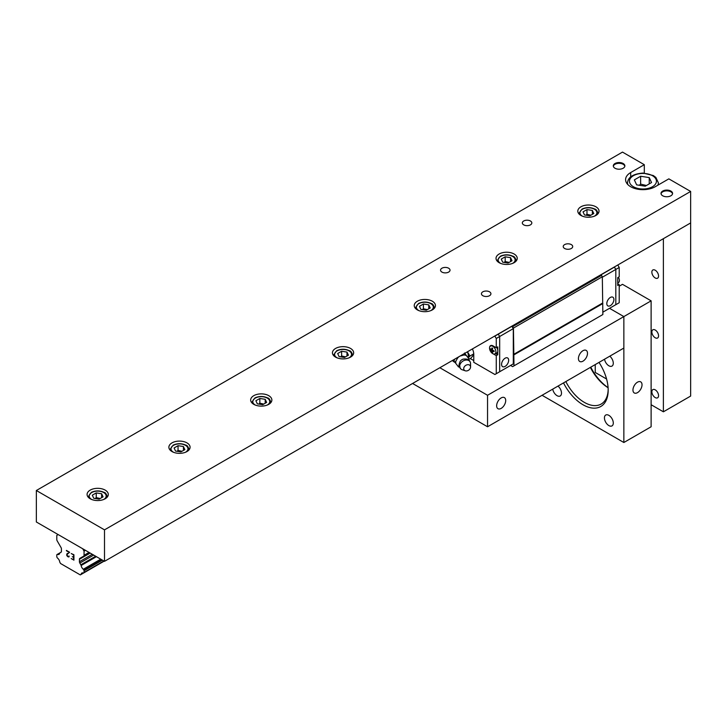 <?xml version="1.0" encoding="UTF-8"?>
<svg xmlns="http://www.w3.org/2000/svg" width="727" height="727" viewBox="0 0 727 727"><rect width="100%" height="100%" fill="white"/><g stroke="black" fill="none" stroke-linecap="round" stroke-linejoin="round"><path stroke-width="1.09" d="M655.209 277.959A4.744 2.735 60 0 1 652.11 273.779A4.744 2.735 60 0 1 652.837 269.981A4.744 2.735 60 0 1 655.209 270.217A4.744 2.735 60 0 1 658.308 274.397A4.744 2.735 60 0 1 657.581 278.187A4.744 2.735 60 0 1 655.209 277.959M655.209 397.578A4.744 2.735 60 0 1 652.11 393.407A4.744 2.735 60 0 1 652.837 389.608A4.744 2.735 60 0 1 655.209 389.845A4.744 2.735 60 0 1 658.308 394.016A4.744 2.735 60 0 1 657.581 397.814A4.744 2.735 60 0 1 655.209 397.578M655.209 337.764A4.744 2.735 60 0 1 652.11 333.593A4.744 2.735 60 0 1 652.837 329.794A4.744 2.735 60 0 1 655.209 330.031A4.744 2.735 60 0 1 658.308 334.202A4.744 2.735 60 0 1 657.581 338A4.744 2.735 60 0 1 655.209 337.764M651.119 404.73L663.387 411.809L663.387 238.674L690.65 222.935L690.65 191.446L104.506 529.856L36.35 490.507L622.494 152.097L644.304 164.693L644.304 173.108M595.231 364.59L595.231 372.46L606.572 379.012M663.387 411.809L690.65 396.07L690.65 222.935L104.506 561.335L36.35 521.986L36.35 490.507M523.722 224.861A4.744 2.735 180 0 1 522.331 222.935A4.744 2.735 180 0 1 527.075 220.19A4.744 2.735 180 0 1 531.819 222.935A4.744 2.735 180 0 1 528.892 225.461A4.744 2.735 180 0 1 523.722 224.861M564.615 248.48A4.744 2.735 180 0 1 563.225 246.544A4.744 2.735 180 0 1 567.969 243.809A4.744 2.735 180 0 1 572.712 246.544A4.744 2.735 180 0 1 569.786 249.07A4.744 2.735 180 0 1 564.615 248.48M482.828 295.698A4.744 2.735 180 0 1 481.438 293.763A4.744 2.735 180 0 1 486.181 291.027A4.744 2.735 180 0 1 490.925 293.763A4.744 2.735 180 0 1 487.999 296.289A4.744 2.735 180 0 1 482.828 295.698M441.934 272.089A4.744 2.735 180 0 1 440.544 270.153A4.744 2.735 180 0 1 445.287 267.418A4.744 2.735 180 0 1 450.031 270.153A4.744 2.735 180 0 1 447.105 272.68A4.744 2.735 180 0 1 441.934 272.089M690.65 191.446L668.84 178.86L655.209 186.73A17.348 10.014 180 0 1 636.298 188.902A17.348 10.014 180 0 1 625.593 179.642A17.348 10.014 180 0 1 630.673 172.563L644.304 164.693M90.193 498.767A10.605 6.125 180 0 1 87.086 494.442A10.605 6.125 180 0 1 97.691 488.326A10.605 6.125 180 0 1 108.296 494.442A10.605 6.125 180 0 1 101.744 500.094A10.605 6.125 180 0 1 90.193 498.767M253.768 404.33A10.605 6.125 180 0 1 250.661 400.004A10.605 6.125 180 0 1 261.266 393.88A10.605 6.125 180 0 1 271.871 400.004A10.605 6.125 180 0 1 265.319 405.657A10.605 6.125 180 0 1 253.768 404.33M417.343 309.893A10.605 6.125 180 0 1 414.236 305.567A10.605 6.125 180 0 1 424.841 299.442A10.605 6.125 180 0 1 435.446 305.567A10.605 6.125 180 0 1 428.894 311.22A10.605 6.125 180 0 1 417.343 309.893M580.918 215.456A10.605 6.125 180 0 1 577.811 211.13A10.605 6.125 180 0 1 588.416 205.005A10.605 6.125 180 0 1 599.021 211.13A10.605 6.125 180 0 1 592.469 216.782A10.605 6.125 180 0 1 580.918 215.456M499.131 262.674A10.605 6.125 180 0 1 496.023 258.349A10.605 6.125 180 0 1 506.628 252.224A10.605 6.125 180 0 1 517.233 258.349A10.605 6.125 180 0 1 510.681 264.001A10.605 6.125 180 0 1 499.131 262.674M335.556 357.111A10.605 6.125 180 0 1 332.448 352.786A10.605 6.125 180 0 1 343.053 346.661A10.605 6.125 180 0 1 353.658 352.786A10.605 6.125 180 0 1 347.106 358.438A10.605 6.125 180 0 1 335.556 357.111M171.981 451.549A10.605 6.125 180 0 1 168.873 447.223A10.605 6.125 180 0 1 179.478 441.098A10.605 6.125 180 0 1 190.083 447.223A10.605 6.125 180 0 1 183.531 452.876A10.605 6.125 180 0 1 171.981 451.549M614.997 168.237A5.78 3.335 180 0 1 613.306 165.874A5.78 3.335 180 0 1 619.086 162.539A5.78 3.335 180 0 1 624.866 165.874A5.78 3.335 180 0 1 621.303 168.955A5.78 3.335 180 0 1 614.997 168.237M662.706 195.781A5.78 3.335 180 0 1 661.016 193.418A5.78 3.335 180 0 1 666.795 190.083A5.78 3.335 180 0 1 672.575 193.418A5.78 3.335 180 0 1 669.013 196.499A5.78 3.335 180 0 1 662.706 195.781M104.506 561.335L104.506 529.856M602.865 312.165L615.805 304.686L614.442 305.476L615.805 304.686L615.805 269.444L614.306 267.009L617.723 265.037M617.723 283.766L619.222 284.63L619.222 302.732L615.814 304.704L615.814 269.444L614.451 267.082L600.82 274.951M619.222 284.63L617.723 285.493L617.723 280.786A4.726 2.726 -120 0 0 617.723 280.786L617.723 277.623L619.222 276.76L619.222 267.472L617.859 265.11M617.723 282.34A4.726 2.726 -120 0 0 617.723 280.804M617.723 283.112L618.613 282.467A4.507 2.599 -120 0 0 619.349 279.731A4.507 2.599 -120 0 0 618.404 277.232M602.319 277.232L619.222 267.472M610.353 305.64A5.016 2.89 -60 0 1 607.845 305.885A5.016 2.89 -60 0 1 607.081 301.869A5.016 2.89 -60 0 1 610.353 297.452A5.016 2.89 -60 0 1 612.861 297.207A5.016 2.89 -60 0 1 613.633 301.223A5.016 2.89 -60 0 1 610.353 305.64M498.177 334.057L499.676 336.492L499.676 371.751L494.905 374.505L473.777 362.31L473.777 354.44A9.642 5.562 60 0 0 472.414 348.933M469.051 359.229L470.932 358.147L473.777 354.667M467.497 351.768L469.987 356.03L468.406 357.702A7.942 4.589 -120 0 0 468.406 354.094M473.759 353.849L469.987 356.03M468.088 357.657A7.561 4.371 -120 0 0 467.406 351.813M460.037 366.826L458.555 366.981L455.047 362.437L458.201 357.13M454.711 359.147L453.957 360.928L455.047 362.437A7.561 7.561 0 0 1 452.43 360.465M460.037 356.057L465.589 354.531L469.106 359.074L468.551 360.447M464.744 353.358L465.589 354.531M469.106 359.074L464.508 353.022M458.001 366.272A6.988 5.271 144.3 0 0 459.337 366.726M468.606 360.074A6.988 5.271 144.3 0 0 468.551 358.366M466.389 355.585A6.988 5.271 144.3 0 0 464.353 355.03M459.473 356.403A6.988 5.271 144.3 0 0 458.001 357.584M455.847 361.41A6.988 5.271 144.3 0 0 455.847 363.482M470.56 366.999L470.56 363.691A5.898 4.453 144.3 0 0 470.187 362.019C469.424 359.592 467.061 358.638 463.099 359.156A4.726 3.562 144.3 0 0 460.227 361.21C457.483 367.907 459.927 366.553 460.673 368.843A5.898 4.453 144.3 0 0 462.136 369.734L465.271 370.797A3.699 2.79 144.3 0 0 468.77 370.088A3.699 2.79 144.3 0 0 470.56 366.999A3.699 2.79 144.3 0 0 465.507 365.545A3.699 2.79 144.3 0 0 465.271 370.797M470.187 362.019A5.898 4.453 144.3 0 0 462.517 361.374A5.898 4.453 144.3 0 0 460.673 368.843M492.461 349.287L491.57 349.805L491.961 347.942L492.67 348.351L492.279 350.214L494.087 350.805L494.087 351.623L492.279 351.032L492.67 352.441L491.961 352.032L491.57 350.623L492.279 350.214M492.461 351.741L491.961 352.032M493.17 350.514L492.279 351.032M489.598 347.424A4.507 2.599 60 0 1 490.334 346.143A4.507 2.599 60 0 1 493.851 347.161A4.507 2.599 60 0 1 495.905 351.786A4.507 2.599 60 0 1 494.833 353.922A4.507 2.599 60 0 1 491.134 352.222A4.507 2.599 60 0 1 489.598 347.424M491.57 350.623L490.543 349.578L490.543 348.76L491.57 349.805M491.043 349.287L490.543 349.578M496.786 347.451A4.726 2.726 60 0 1 497.768 350.041A4.726 2.726 60 0 1 497.768 351.595A4.726 2.726 60 0 1 496.705 353.095L494.833 353.922M489.616 347.37A4.816 2.781 60 0 1 490.589 345.625A4.816 2.781 60 0 1 492.997 345.861L496.268 347.751L497.768 346.879L497.768 350.041M495.687 353.549L497.768 354.749L496.268 355.621L493.288 353.895M497.768 351.595L497.768 354.749M494.769 336.019L496.268 338.464L496.268 347.751M496.268 355.621L496.268 373.723M600.684 274.87L601.502 275.342L512.626 326.659L511.808 326.187L513.298 328.631L496.268 338.464M473.777 360.574L470.242 358.538M511.935 326.269L494.905 336.101M505.12 366.399A5.016 2.89 -60 0 1 502.611 366.644A5.016 2.89 -60 0 1 501.848 362.628A5.016 2.89 -60 0 1 505.12 358.211A5.016 2.89 -60 0 1 507.628 357.966A5.016 2.89 -60 0 1 508.4 361.982A5.016 2.89 -60 0 1 505.12 366.399M513.298 328.631L513.298 363.873L499.676 371.733M513.298 363.873L511.935 364.654M601.502 275.342L602.319 276.76L602.865 314.537L512.626 366.635L510.563 365.445M513.989 365.854L513.444 328.077L602.319 276.76M512.626 326.659L513.444 328.077M513.989 354.831L602.865 303.522M513.444 354.512L602.319 303.204M578.428 358.547A6.407 3.699 -60 0 1 581.227 352.104A6.407 3.699 -60 0 1 586.171 350.387A6.407 3.699 -60 0 1 586.171 357.784A6.407 3.699 -60 0 1 579.755 361.483A6.407 3.699 -60 0 1 578.428 358.547M496.641 405.766A6.407 3.699 -60 0 1 499.44 399.323A6.407 3.699 -60 0 1 504.384 397.605A6.407 3.699 -60 0 1 504.384 405.003A6.407 3.699 -60 0 1 497.968 408.701A6.407 3.699 -60 0 1 496.641 405.766M412.572 383.474L487.544 426.767L623.857 348.06L623.857 316.581L609.526 308.312L623.857 316.581L651.119 300.842L622.494 284.321L619.222 286.202M439.835 367.735L487.544 395.279L487.544 426.767M487.544 395.279L623.857 316.581L623.857 442.507L651.119 426.767L651.119 300.842M637.488 392.644A6.407 3.699 -60 0 1 634.28 392.962A6.407 3.699 -60 0 1 633.299 387.827A6.407 3.699 -60 0 1 637.488 382.184A6.407 3.699 -60 0 1 640.696 381.866A6.407 3.699 -60 0 1 641.677 387A6.407 3.699 -60 0 1 637.488 392.644M608.172 389.363A33.733 19.475 60 0 1 601.193 404.039A33.733 19.475 60 0 1 584.326 402.367A33.733 19.475 60 0 1 565.842 381.557M563.507 382.902A35.659 20.592 -120 0 0 582.963 404.73A35.659 20.592 -120 0 0 608.181 390.172A35.659 20.592 -120 0 0 599.012 362.409M590.379 367.389A33.733 19.475 -120 0 0 608.099 387.745M542.069 395.288L623.857 442.507M557.991 386.092A6.261 3.617 60 0 1 561.308 391.562A6.261 3.617 60 0 1 560.199 395.988A6.261 3.617 60 0 1 557.064 395.679A6.261 3.617 60 0 1 552.729 389.127M609.789 356.185A6.261 3.617 60 0 1 613.106 361.655A6.261 3.617 60 0 1 611.998 366.081A6.261 3.617 60 0 1 608.862 365.772A6.261 3.617 60 0 1 604.528 359.22M608.862 425.586A6.261 3.617 60 0 1 604.773 420.061A6.261 3.617 60 0 1 605.727 415.044A6.261 3.617 60 0 1 611.998 418.661A6.261 3.617 60 0 1 611.998 425.895A6.261 3.617 60 0 1 608.862 425.586M608.09 387.655A35.659 20.592 60 0 1 590.769 367.162M651.537 182.55L645.249 186.185L636.643 184.858L634.344 179.887L640.632 176.252L649.238 177.588L651.537 182.55M646.412 185.512L640.632 184.122L640.632 176.252M649.238 183.876L649.238 177.588M640.632 184.122L639.297 185.267M593.795 213.529L589.851 215.801L584.481 214.974L583.036 211.866L586.98 209.594L592.351 210.43L593.795 213.529M590.906 215.201L586.98 214.32L586.98 209.594M592.351 214.365L592.351 210.43M586.98 214.32L585.926 215.192M512.008 260.748L508.064 263.02L502.693 262.193L501.248 259.085L505.192 256.813L510.563 257.649L512.008 260.748M509.118 262.42L505.192 261.538L505.192 256.813M510.563 261.584L510.563 257.649M505.192 261.538L504.138 262.411M430.22 307.966L426.276 310.238L420.906 309.411L419.461 306.303L423.405 304.031L428.776 304.867L430.22 307.966M427.331 309.638L423.405 308.757L423.405 304.031M428.776 308.802L428.776 304.867M423.405 308.757L422.351 309.638M348.433 355.194L344.489 357.466L339.118 356.63L337.673 353.531L341.617 351.259L346.988 352.086L348.433 355.194M345.543 356.857L341.617 355.976L341.617 351.259M346.988 356.021L346.988 352.086M341.617 355.976L340.563 356.857M266.645 402.413L262.701 404.685L257.331 403.848L255.886 400.75L259.83 398.478L265.201 399.305L266.645 402.413M263.756 404.076L259.83 403.194L259.83 398.478M265.201 403.24L265.201 399.305M259.83 403.194L258.776 404.076M184.858 449.631L180.914 451.903L175.543 451.067L174.098 447.968L178.042 445.696L183.413 446.523L184.858 449.631M181.968 451.294L178.042 450.413L178.042 445.696M183.413 450.458L183.413 446.523M178.042 450.413L176.988 451.294M103.07 496.85L99.126 499.122L93.756 498.286L92.311 495.187L96.255 492.915L101.626 493.742L103.07 496.85M100.181 498.513L96.255 497.632L96.255 492.915M101.626 497.677L101.626 493.742M96.255 497.632L95.201 498.513M613.343 166.265A5.78 3.335 180 0 1 619.086 163.321A5.78 3.335 180 0 1 624.829 166.265M661.052 193.809A5.78 3.335 180 0 1 666.795 190.865A5.78 3.335 180 0 1 672.539 193.809M73.618 559.608L73.618 557.445L73.627 559.608L71.219 558.581L73.927 560.135L71.219 558.581M73.618 557.445L72.309 556.691L73.627 557.445M72.309 556.691L73.627 557.082L73.627 554.928L71.228 553.538L73.627 554.928L73.618 557.091M71.219 553.547L73.927 554.746L73.927 560.144M69.038 555.955L69.12 556.855M68.438 556.973L67.538 556.455L68.447 556.973M67.538 556.455L67.093 555.928L67.547 556.455M66.857 555.537L66.639 554.874L66.857 555.537M66.857 553.965L67.511 553.329L66.857 553.956M68.965 552.247L66.411 550.766L68.974 552.238M68.82 556.6L67.566 556.11L66.948 554.574L69.628 552.266L66.411 550.412M57.569 554.41L59.732 553.156A3.853 2.226 60 0 1 58.987 554.356A3.853 2.226 60 0 1 57.569 554.41A0.963 0.554 60 0 0 57.215 554.419L56.997 554.547A0.963 0.554 60 0 0 56.797 554.992L56.797 556.655A0.963 0.554 60 0 0 56.997 557.327L57.233 557.736A0.963 0.554 60 0 0 57.587 558.154A3.853 2.226 60 0 1 59.732 561.871A0.963 0.554 60 0 0 60.023 562.571L60.568 563.516L80.288 574.903L80.833 574.584A0.963 0.554 60 0 0 81.124 574.221A3.853 2.226 60 0 1 81.869 573.04A3.853 2.226 60 0 1 83.269 572.985A0.963 0.554 60 0 0 83.623 572.976L83.859 572.831A0.963 0.554 60 0 0 84.059 572.394L84.059 570.731A0.963 0.554 60 0 0 83.859 570.059L83.641 569.677A0.963 0.554 60 0 0 83.287 569.25A3.853 2.226 60 0 1 81.124 565.515A0.963 0.554 60 0 0 80.833 564.806L79.825 563.071A1.927 1.109 60 0 1 79.425 561.726L79.425 559.272A1.927 1.109 60 0 1 79.825 558.381L83.66 556.173A1.927 1.109 60 0 0 84.059 555.292L84.059 551.111L82.696 548.749L58.16 534.581L56.797 535.363L56.797 539.552A1.927 1.109 60 0 0 57.197 540.888L61.032 547.54A1.927 1.109 60 0 1 61.431 548.876L61.431 551.339A1.927 1.109 60 0 1 61.032 552.22L60.023 552.802A0.963 0.554 60 0 0 59.923 552.838L61.159 552.12M57.215 554.419L59.841 552.911M81.024 574.475L83.623 572.976M81.124 574.221L83.269 572.985M83.859 572.831L104.143 561.126L83.859 572.831M81.124 565.515L96.427 556.673M80.833 564.806L95.673 556.237M79.825 558.381L89.612 552.738M84.059 551.111L85.422 550.321M630.673 172.563L630.673 176.825M652.482 186.73A13.495 7.788 180 0 1 629.909 183.24A13.495 7.788 180 0 1 646.43 173.698A13.495 7.788 180 0 1 652.482 186.73M657.762 185.258A15.421 8.906 0 0 0 658.362 182.795L655.863 177.415L653.328 175.543L643.022 173.071C633.226 173.862 628.055 177.106 627.519 182.795A15.421 8.906 0 0 0 627.828 184.567M582.481 216.201A8.479 4.898 180 0 1 582.382 209.258A8.479 4.898 180 0 1 594.395 209.222A8.479 4.898 180 0 1 594.413 216.164A8.479 4.898 180 0 1 594.35 216.201M598.057 213.647L598.057 213.674A9.642 5.562 0 0 0 598.057 213.647C597.149 210.639 596.067 209.112 594.804 209.076C590.588 207.122 586.353 207.104 582.109 209.031L578.774 213.647A9.642 5.562 0 0 0 578.774 213.674L578.774 213.647M500.694 263.419A8.479 4.898 180 0 1 500.594 256.477A8.479 4.898 180 0 1 512.608 256.44A8.479 4.898 180 0 1 512.626 263.383A8.479 4.898 180 0 1 512.562 263.419M516.27 260.866L516.27 260.893A9.642 5.562 0 0 0 516.27 260.866C515.361 257.858 514.28 256.331 513.017 256.295C508.8 254.341 504.565 254.323 500.321 256.249L496.986 260.866A9.642 5.562 0 0 0 496.986 260.893L496.986 260.866M418.906 310.638A8.479 4.898 180 0 1 418.807 303.704A8.479 4.898 180 0 1 430.82 303.668A8.479 4.898 180 0 1 430.838 310.602A8.479 4.898 180 0 1 430.775 310.638M434.482 308.084L434.482 308.112A9.642 5.562 0 0 0 434.482 308.084C433.574 305.076 432.492 303.55 431.229 303.513C427.013 301.56 422.778 301.541 418.534 303.468L415.199 308.084A9.642 5.562 0 0 0 415.199 308.112L415.199 308.084M337.119 357.857A8.479 4.898 180 0 1 337.019 350.923A8.479 4.898 180 0 1 349.033 350.887A8.479 4.898 180 0 1 349.051 357.82A8.479 4.898 180 0 1 348.987 357.857M352.695 355.303L352.695 355.33A9.642 5.562 0 0 0 352.695 355.303C351.786 352.295 350.705 350.777 349.442 350.732C345.225 348.778 340.99 348.76 336.746 350.687L333.411 355.303A9.642 5.562 0 0 0 333.411 355.33L333.411 355.33M255.331 405.075A8.479 4.898 180 0 1 255.232 398.142A8.479 4.898 180 0 1 267.245 398.105A8.479 4.898 180 0 1 267.263 405.039A8.479 4.898 180 0 1 267.2 405.075M270.907 402.522L270.907 402.558A9.642 5.562 0 0 0 270.907 402.522C269.999 399.514 268.917 397.996 267.654 397.951C263.438 395.997 259.203 395.988 254.959 397.905L251.624 402.522A9.642 5.562 0 0 0 251.624 402.558L251.624 402.522M173.544 452.294A8.479 4.898 180 0 1 173.444 445.36A8.479 4.898 180 0 1 185.458 445.324A8.479 4.898 180 0 1 185.476 452.258A8.479 4.898 180 0 1 185.412 452.294M189.12 449.74L189.12 449.777A9.642 5.562 0 0 0 189.12 449.74C188.211 446.732 187.13 445.215 185.867 445.169C181.65 443.216 177.415 443.206 173.171 445.133L169.836 449.74A9.642 5.562 0 0 0 169.836 449.777L169.836 449.74M91.756 499.513A8.479 4.898 180 0 1 91.657 492.579A8.479 4.898 180 0 1 103.67 492.542A8.479 4.898 180 0 1 103.688 499.476A8.479 4.898 180 0 1 103.625 499.513M107.332 496.959L107.332 496.995A9.642 5.562 0 0 0 107.332 496.959C106.424 493.96 105.342 492.433 104.079 492.388C99.863 490.434 95.628 490.425 91.384 492.352L88.049 496.959A9.642 5.562 0 0 0 88.049 496.995L88.049 496.959M84.059 572.394L103.861 560.962M84.059 570.731L102.416 560.135M83.859 570.059L101.735 559.735M83.641 569.677L101.289 559.481M83.287 569.25L100.753 559.172M79.825 563.071L93.665 555.074M79.425 561.726L92.302 554.292M79.425 559.272L90.175 553.065M84.059 555.292L89.039 552.411M490.334 346.143L491.352 345.398M627.519 182.795L627.519 184.231M658.362 182.795L658.362 184.912M80.933 574.548L104.161 561.135"/></g></svg>
